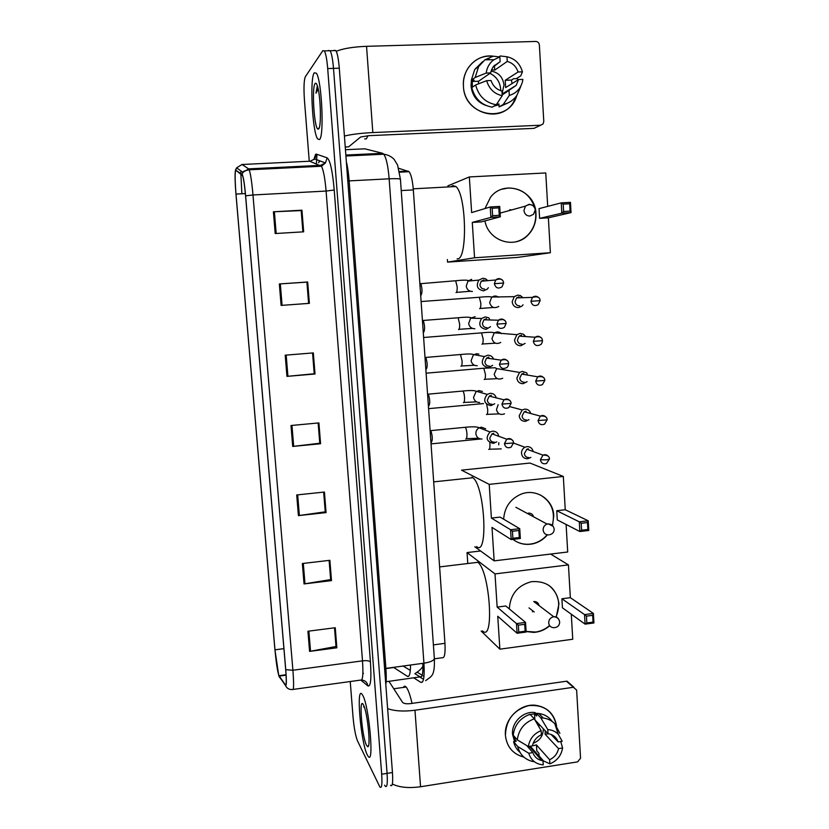 <?xml version="1.0" encoding="UTF-8"?>
<svg xmlns="http://www.w3.org/2000/svg" width="829" height="829" viewBox="0 0 829 829"><rect width="100%" height="100%" fill="white"/><g stroke="black" fill="none" stroke-linecap="round" stroke-linejoin="round"><path stroke-width="1.24" d="M398.676 168.277L409.111 171.707C411.163 174.515 412.573 180.587 413.329 189.914L444.945 643.335C445.453 653.345 444.582 658.143 442.334 657.739L434.375 658.827M390.49 785.301C392.418 787.084 393.07 782.825 392.449 772.535L339.289 68.185C338.543 59.149 337.403 53.284 335.89 50.579L334.253 50.31M384.615 785.167L385.195 786.13C387.081 787.923 387.703 783.674 387.07 773.374L333.496 68.372C332.74 59.336 331.631 53.45 330.149 50.745L328.325 50.797M367.288 754.877L368.014 756.141C374.521 766.742 369.123 705.324 362.646 695.199L362.211 694.495C355.848 684.567 360.75 742.629 367.288 754.877L368.014 756.141C374.521 766.742 369.123 705.324 362.646 695.199L362.211 694.495C355.848 684.567 360.75 742.629 367.288 754.877M319.466 139.573C324.367 137.013 321.849 80.32 316.388 73.232L314.274 72.797C309.559 78.195 312.367 132.049 317.611 138.889L319.466 139.573C324.367 137.013 321.849 80.32 316.388 73.232L314.274 72.797C309.559 78.195 312.367 132.049 317.611 138.889L319.466 139.573M278.762 675.355C277.363 670.495 276.098 661.988 274.969 649.822L235.985 194.069C234.866 179.251 234.845 171.323 235.944 170.277L242.607 175.717C243.664 178.888 244.659 185.603 245.571 195.882L285.684 669.511C286.533 680.516 286.451 685.666 285.435 684.961L278.762 675.355M278.803 675.853L285.497 685.5C286.533 686.236 286.616 680.951 285.746 669.677L245.622 195.831C244.472 183.302 243.311 176.152 242.141 174.411L235.498 170.069C234.804 173.53 234.959 181.551 235.954 194.121L274.917 649.687L278.803 675.853M385.195 786.13C387.081 787.923 387.703 783.674 387.07 773.374L333.496 68.372C332.74 59.336 331.631 53.45 330.149 50.745L328.553 50.476M350.242 681.531L353.04 717.023C354.045 727.955 355.527 735.893 357.486 740.846L379.879 786.97C381.723 788.773 382.324 784.514 381.682 774.203L327.693 68.569C326.937 59.512 325.838 53.626 324.388 50.911L322.833 50.642L305.331 76.755C303.942 80.216 303.642 87.957 304.43 99.998L309.258 161.251M279.342 283.953L307.673 281.995L309.383 303.362L281.114 305.414L279.342 283.953L280.326 283.881L282.088 305.341L281.114 305.414M273.404 211.789L301.943 210.183L303.673 231.819L275.197 233.54L273.404 211.789L274.389 211.747L276.181 233.477M296.709 494.954L324.429 492.043L326.066 512.612L298.419 515.617L296.709 494.954M302.357 563.523L329.88 560.311L331.496 580.621L304.036 583.927L302.357 563.523M307.932 631.242L335.258 627.729L336.854 647.791L309.59 651.397L307.932 631.242M285.207 355.185L313.331 352.905L315.01 374.003L286.948 376.376L285.207 355.185M291 425.515L318.916 422.914L320.574 443.743L292.72 446.437L291 425.515M280.326 283.881L306.948 282.129L308.637 303.393L282.088 305.341M301.196 210.649L302.927 231.871M323.704 492.115L325.227 511.7M329.154 560.394L330.636 579.409M334.543 627.822L335.973 646.288M312.595 352.957L314.212 373.713M318.191 422.977L319.756 443.142M320.574 443.743L319.797 443.132M318.149 422.987L319.766 443.235L292.72 446.437M315.01 374.003L314.253 373.703M312.554 352.967L314.222 373.755L286.948 376.376M336.854 647.791L336.014 646.288M334.501 627.822L335.994 646.506L309.59 651.397M331.496 580.621L330.678 579.409M329.113 560.394L330.647 579.595L304.036 583.927M326.066 512.612L325.269 511.7M323.662 492.125L325.237 511.835L298.419 515.617M301.943 210.183L301.238 210.639M302.886 231.871L301.186 210.587L274.389 211.747M307.673 281.995L306.948 282.129M309.383 303.362L308.637 303.393M306.906 282.119L308.606 303.404M412.054 703.386C410.272 695.686 408.49 690.464 406.687 687.738L406.148 687.034C405.039 685.832 404.127 685.956 403.402 687.417M366.542 745.354L367.682 746.68C370.977 748.369 367.734 714.007 363.817 705.717L363.392 704.816C358.667 695.417 361.9 736.815 366.542 745.354M363.962 706.059L363.682 707.013M523.835 757.064C512.933 754.152 506.788 746.919 505.421 735.344C505.98 719.81 513.731 709.893 528.674 705.614C543.855 704.412 553.14 711.137 556.539 725.789C554.383 714.152 547.554 707.334 536.031 705.344C520.229 703.044 503.866 719.012 505.421 735.344C506.716 746.587 512.612 753.779 523.099 756.898L523.835 757.064M392.345 784.016C399.35 787.446 408.749 788.358 420.552 786.752L577.606 761.882L580.559 758.193L576.632 690.07L566.445 681.22L410.562 703.603C406.479 704.049 403.806 703.634 402.562 702.381L388.967 681.334M387.63 708.64C394.728 711.127 403.837 711.665 414.966 710.235L573.274 687.303M566.445 681.22L569.689 683.521M539.316 724.463L538.829 726.629M529.969 747.043L528.021 747.033M545.275 730.877L545.067 734.173L558.539 748.618C557.389 753.779 554.414 757.478 549.627 759.706L536.425 744.898L532.208 745.924M530.291 746.214L542.995 760.753L541.741 760.556C537.368 759.519 534.404 756.867 532.85 752.608L526.757 745.572M543.327 728.805C543.213 735.851 539.834 740.66 533.192 743.24M514.55 741.52L512.529 734.266C511.389 722.308 523.493 710.671 535.026 712.567L536.529 714.132M534.798 719.738L548.042 733.738L547.793 729.603L540.809 717.852L536.477 713.334L536.643 715.987L534.508 713.759L528.249 714.909M513.731 735.748L514.218 738.877L516.239 741.261L513.607 741.665L517.7 746.504L528.747 753.25L532.85 752.608M519.99 752.38C516.736 749.571 514.602 745.996 513.607 741.665M513.182 735.105C514.664 724.826 520.27 717.883 530 714.297L534.27 718.826L541.15 730.608L541.399 734.753C536.581 736.981 533.596 740.691 532.436 745.882L528.332 746.514L517.275 739.882L513.182 735.105M536.477 713.334L538.84 713.489C544.518 714.287 548.995 716.971 552.28 721.531M534.425 761.778L532.301 761.405C524.612 759.343 519.742 754.38 517.7 746.504M517.275 739.882C518.767 729.479 524.436 722.463 534.27 718.826M540.809 717.852L543.202 718.007C547.782 718.608 551.648 720.515 554.808 723.727L559.896 733.375M542.995 760.753L543.254 764.866C535.855 764.214 531.026 760.338 528.747 753.25M528.332 746.514C529.679 738.846 533.949 733.541 541.15 730.608M547.793 729.603C551.948 729.852 555.451 731.406 558.29 734.266L562.197 741.292L558.135 741.924L551.078 734.453M545.067 734.173L548.466 733.789C553.244 734.639 556.466 737.354 558.135 741.924M536.425 744.898L536.798 750.856L538.933 753.281L539.099 755.924L543.451 760.898L549.876 763.82L549.627 759.706M558.539 748.618L562.59 747.986L560.746 741.52M562.59 747.986C561.388 755.115 557.502 760.245 550.953 763.395L549.876 763.82M514.218 738.877L516.166 738.587M534.871 719.748L534.508 713.759M482.499 630.9C494.664 643.107 489.825 570.663 477.836 562.311L477.608 562.124M509.296 608.9C510.291 594.352 517.731 585.264 531.607 581.647C547.285 580.714 556.404 588.072 558.964 603.709L556.269 617.066M550.601 554.062L568.445 564.901L570.342 597.678L593.409 613.429L593.937 622.962L585.087 624.144L562.435 607.823L561.907 598.756L584.549 614.6L593.409 613.429L592.662 615.315L593.046 622.133L593.937 622.962M571.295 614.206L572.746 639.242L499.877 649.169L481.162 631.076M570.342 597.678L561.907 598.756M549.71 625.75C545.026 629.822 539.7 632.04 533.731 632.403L526.114 631.532M568.445 564.901L495.006 573.917L497.151 607.097L505.783 605.989L525.545 622.392L526.146 632.04L517.089 633.252L516.477 623.595L497.151 607.097M518.343 625.159L524.716 624.32L525.545 622.392L516.477 623.595L518.343 625.159L518.778 632.061L517.089 633.252L497.742 616.258L499.877 649.169M480.582 550.974L467.048 552.58L495.006 573.917M467.048 552.58L467.784 563.523M593.046 622.133L586.839 622.962L585.087 624.144L584.549 614.6L586.445 616.144L586.839 622.962M592.662 615.315L586.445 616.144M518.778 632.061L525.151 631.211L524.716 624.32M526.146 632.04L525.151 631.211M539.088 605.626C538.415 602.807 536.643 601.439 533.772 601.543L553.741 616.745C556.041 616.569 557.741 617.481 558.829 619.481M548.757 585.264C558.777 593.554 561.202 604.123 556.01 616.973M549.544 625.522C545.461 629.128 540.819 631.294 535.607 632.04L526.114 631.418M532.446 611.812L533.171 611.211M476.571 546.57C488.468 557.378 484.851 486.312 472.944 477.732L471.97 477.058M503.659 519.203C504.478 507.4 510.208 499.089 520.819 494.271C535.814 487.887 553.306 499.4 553.772 515.69L552.549 525.462M563.326 476.447L489.214 484.364L461.515 470.157L530 463.048L563.326 476.447L565.254 509.752L588.238 520.788L588.777 530.487L579.844 531.534L557.285 519.918L556.746 510.716L579.295 521.814L588.238 520.788L587.481 522.571L587.875 529.503L588.777 530.487M566.103 524.456L567.699 552L494.167 560.86L474.81 546.777M565.254 509.752L556.746 510.716M547.389 534.881C543.689 539.244 539.161 542.145 533.793 543.606C526.104 545.441 519.151 544.021 512.933 539.358M489.214 484.364L491.4 518.084L500.105 517.099L519.731 528.684L520.332 538.498L511.182 539.565L510.571 529.741L491.4 518.084M512.446 531.244L518.881 530.508L519.731 528.684L510.571 529.741L512.446 531.244L512.892 538.27L511.182 539.565L492.001 527.399L494.167 560.86M587.875 529.503L581.595 530.239L579.844 531.534L579.295 521.814L581.212 523.296L581.595 530.239M587.481 522.571L581.212 523.296M512.892 538.27L519.317 537.524L518.881 530.508M520.332 538.498L519.317 537.524M539.928 494.747C551.42 501.462 555.565 511.628 552.352 525.254M547.119 534.829C543.43 539.151 538.923 542.031 533.586 543.472L530.218 544.114C524.674 544.715 519.545 543.586 514.85 540.726M533.617 516.83C532.757 514.249 530.995 513.016 528.322 513.12M457.08 258.866L457.525 258.835C467.66 259.695 466.416 194.649 455.919 186.525L452.686 185.582L451.152 186.784M485.006 208.545L490.53 197.229C504.395 178.722 535.679 190.318 535.98 213.695C536.301 221.975 533.7 229.032 528.187 234.876C514.902 249.57 488.468 241.218 484.913 220.908M548.363 217.83L539.606 218.359L539.037 208.639L561.233 202.867L570.466 202.338L571.036 212.607L548.363 217.83L550.383 252.731L517.493 257.415L447.556 262.109L447.38 259.508M447.919 185.841L469.338 176.94L545.762 172.95L547.7 206.38M570.466 202.338L569.668 203.758L570.083 211.105L571.036 212.607L561.813 213.157L539.606 218.359M469.338 176.94L471.639 212.587L490.24 206.97L499.711 206.421L500.353 216.815L490.892 217.385L490.24 206.97L492.157 208.255L498.809 207.872L499.711 206.421M550.383 252.731L474.561 257.778L472.281 222.421L481.255 221.882L500.353 216.815L499.276 215.302L498.809 207.872M474.561 257.778L447.556 262.109M570.083 211.105L563.606 211.488L561.813 213.157L561.233 202.867L563.192 204.131L563.606 211.488M569.668 203.758L563.192 204.131M472.281 222.421L490.892 217.385L492.633 215.695L492.157 208.255M492.633 215.695L499.276 215.302M501.897 189.25L508.405 187.996C521.337 188.204 530.094 194.67 534.664 207.405M535.368 210.411C536.777 219.913 534.322 228.079 527.98 234.918C524.239 238.669 519.824 241.042 514.736 242.047M511.607 209.934L509.731 209.696M533.14 451.525C532.342 448.22 530.291 446.582 526.985 446.624L524.912 447.235C522.602 448.562 521.462 450.582 521.493 453.287C522.073 456.934 524.156 458.748 527.721 458.748L530.902 457.401M528.353 448.779L526.871 449.214L524.374 453.598C524.798 456.24 526.301 457.556 528.881 457.556M530.757 413.526C529.772 410.542 527.752 409.08 524.695 409.143L522.208 409.961L519.182 415.806C519.773 419.474 521.856 421.319 525.441 421.35L529.006 419.671M526.063 411.174L524.28 411.764L522.073 416.003C522.498 418.666 524.001 420.002 526.602 420.023M527.482 375.071L526.747 372.895L522.394 371.392L519.534 372.449L516.861 378.065C517.451 381.765 519.545 383.64 523.14 383.692L527.068 381.661M523.752 373.319L521.7 374.076L519.752 378.148C520.177 380.832 521.69 382.19 524.301 382.221M525.679 336.584L523.565 334.263L520.073 333.393L516.881 334.678L514.529 340.066C515.12 343.797 517.223 345.693 520.83 345.766L525.089 343.372M521.431 335.196L519.13 336.118L517.41 340.035C517.845 342.74 519.368 344.118 521.98 344.17M524.798 336.522L523.565 334.263M522.964 297.694L520.436 295.59L517.742 295.134L514.249 296.637L512.167 301.808C512.768 305.559 514.871 307.486 518.498 307.59L521.876 306.181L523.058 304.803M519.099 296.823L516.581 297.901L515.068 301.663C515.493 304.378 517.016 305.777 519.648 305.849M522.001 297.725L520.436 295.59M430.469 430.469L430.976 431.07L430.469 430.469M498.809 436.323C498.063 432.862 495.97 431.153 492.53 431.163L490.043 431.982C485.338 437.722 486.426 441.525 493.307 443.401L496.737 441.867M493.794 433.277L492.011 433.868L489.773 438.137C490.208 440.8 491.732 442.137 494.364 442.147M430.956 442.707L431.391 442.313C432.697 440.064 432.562 436.323 430.976 431.07M428.417 406.231L428.811 405.878C430.147 403.64 430.033 399.879 428.479 394.594L427.609 394.065M496.281 397.879C495.307 394.801 493.245 393.288 490.105 393.34L487.214 394.407C482.965 400.189 484.188 403.941 490.892 405.65L494.726 403.754M491.369 395.34L489.286 396.107L487.338 400.2C487.773 402.884 489.307 404.241 491.939 404.262M425.857 369.527L426.21 369.206C427.567 366.967 427.484 363.195 425.961 357.869L425.09 357.33M493.628 359.092C492.467 356.46 490.467 355.175 487.659 355.247L484.405 356.574C480.582 362.387 481.929 366.076 488.457 367.651L492.654 365.361M488.923 357.133L486.582 358.087L484.872 361.993C485.317 364.698 486.851 366.076 489.493 366.117M423.629 332.305C424.976 329.963 424.914 326.149 423.422 320.896L422.562 320.346M489.846 319.973L488.923 317.89L485.203 316.896L481.628 318.471C478.178 324.284 479.639 327.921 486.012 329.382L490.53 326.688M486.468 318.668L483.887 319.797L482.405 323.528C482.841 326.253 484.385 327.652 487.037 327.714M487.877 280.658L485.421 278.731L482.737 278.275L478.882 280.098C475.763 285.901 477.317 289.487 483.535 290.855L487.276 289.145L488.354 287.715M483.991 279.922L481.203 281.228L479.908 284.793C480.354 287.539 481.908 288.958 484.571 289.041M486.799 280.751L485.421 278.731M421.039 295.155C422.375 292.678 422.313 288.844 420.863 283.663L454.883 280.813M516.757 95.573C508.778 124.443 464.147 116.982 463.442 86.206C461.888 68.942 477.1 53.678 493.224 56.196C482.25 55.263 473.67 59.533 467.494 69.014C464.437 74.237 463.09 79.967 463.442 86.206C464.053 112.443 499.39 124.288 512.892 103.21L516.757 95.573M344.408 136.049C351.558 134.319 361.029 133.158 372.832 132.567L540.643 125.231L543.005 124.008L543.783 121.5L539.368 44.984C539.037 42.787 537.834 41.616 535.772 41.45L366.542 46.32L372.832 132.567M336.273 51.274C343.123 48.517 353.216 46.87 366.542 46.32M517.234 78.102L517.69 80.081L517.234 78.102M536.187 127.334L534.011 128.36L368.926 135.666L360.698 136.972L348.626 146.837L345.237 147.013L348.626 146.837M489.96 73.356C496.364 76.537 499.949 81.822 500.695 89.19L500.726 90.693M506.778 91.149L506.395 92.382M491.493 69.781L494.716 70.133L507.255 61.439C512.602 62.942 516.208 66.455 518.094 71.988L505.213 80.299L505.649 87.584L518.55 79.543L516.166 85.397L502.187 94.941M496.27 104.765L502.229 95.687L501.949 91.035C496.602 89.573 492.965 86.071 491.048 80.517L486.654 80.672L475.639 84.952L471.784 87.605C474.768 98.713 481.566 105.231 492.208 107.169L496.27 104.765C485.525 102.796 478.644 96.195 475.639 84.952M491.027 71.087C498.571 72.413 502.902 77.087 504.011 85.107L502.094 93.439M507.255 61.439L506.975 56.766C514.892 58.579 520.042 63.605 522.436 71.843L520.736 75.895L516.394 78.631L513.617 78.724L511.493 80.071L512.011 83.625M486.053 105.49C477.203 102.278 472.198 95.76 471.038 85.936L471.411 80.216M472.395 87.18L472.24 81.47L474.136 80.123L471.318 80.216L474.748 69.47L482.613 61.667M486.882 59.781L489.224 59.18M478.354 83.895L478.592 81.242L490.581 72.921L486.177 73.076L475.162 77.48L471.318 80.216M475.162 77.48L478.634 66.6L484.913 59.802L493.265 56.196L499.856 56.983L500.146 61.667L493.4 66.434M506.975 56.766L500.27 55.978L499.017 56.88M502.229 95.687C494.312 93.946 489.12 88.941 486.654 80.672M486.177 73.076C486.975 67.408 489.545 62.952 493.918 59.709L499.856 56.983M490.581 72.921L492.623 67.553L500.146 61.667M522.436 71.843L518.094 71.988M498.965 104.744L493.939 106.143M495.141 105.438L498.913 103.926L499.099 106.889L503.244 104.485L509.317 95.418L509.037 90.765M507.503 103.138L499.099 106.889M520.622 86.879L516.83 95.47C513.379 100.247 508.851 103.252 503.244 104.485M518.55 79.543L522.892 79.397L522.529 81.46C520.591 88.744 516.187 93.397 509.317 95.418M511.493 80.071L505.213 80.299M496.882 105.128L496.809 103.957M478.592 81.242L472.24 81.47M494.716 70.133L494.416 65.242M364.719 138.94L366.304 138.868L368.045 135.707M318.637 128.92C321.631 127.065 320.574 93.729 317.186 85.356C316.44 83.325 315.745 82.734 315.113 83.563C311.58 87.325 314.232 128.744 317.994 129.117L318.637 128.92M317.331 85.76L315.984 93.19L318.181 89.004M315.984 93.19L317.631 86.755M393.506 667.355L407.391 676.329C409.391 677.283 410.438 673.511 410.531 665.024M408.863 676.07L407.391 676.329M433.391 644.889L444.945 643.335M401.226 190.566L413.329 189.914M399.433 171.53L408.241 171.085M364.408 154.287L363.744 155.168M363.444 673.314L362.853 673.956M413.775 677.873L420.811 682.35C423.64 683.2 424.676 676.806 423.93 663.19L389.153 178.815C388.117 166.235 386.335 158.038 383.796 154.215L382.615 153.303L364.843 148.816L345.444 149.717M392.449 772.535L381.682 774.203M339.289 68.185L327.693 68.569M316.947 154.318L316.429 163.696M434.334 658.153L434.365 658.599C433.754 660.651 430.282 662.184 423.93 663.19L385.889 668.402C386.397 675.448 386.366 680.806 385.806 684.443M382.615 153.303L345.838 155.044M400.438 179.375L400.428 179.23C399.599 178.649 395.837 178.504 389.153 178.815L349.144 180.888L385.889 668.402L384.615 668.661M346.346 161.717C347.61 166.753 348.543 173.147 349.144 180.888L347.797 180.929M422.479 682.008L420.811 682.35M414.852 673.666L420.241 676.982C422.344 677.666 423.204 673.127 422.821 663.345M421.567 676.671L386.107 681.728M393.744 667.511L385.899 668.588M368.045 154.971L365.071 154.153L368.75 154.93M403.381 666.174L402.842 666.267M319.611 160.764L318.595 162.702L319.921 160.888M274.969 649.822L283.912 648.651M313.922 159.282L315.569 154.339L316.388 154.121L327.154 157.842C330.16 160.235 332.512 170.961 334.222 189.996L370.439 661.905C371.516 679.034 370.677 687.034 367.9 685.915L361.092 680.308M308.181 165.945L308.067 166.898M280.855 679.003L279.166 676.63M245.622 195.831L252.98 194.97L292.906 670.246L285.746 669.677M242.141 174.411L242.907 172.391L248.617 168.867L249.187 169.79C250.576 173.738 251.84 182.131 252.98 194.97L326.098 191.064C325.009 178.38 323.465 170.1 321.455 166.235L309.714 161.23M293.134 689.427L360.625 680.091C362.76 680.91 363.382 674.495 362.501 660.848L292.906 670.246C293.963 684.039 293.808 690.464 292.461 689.521C289.207 689.769 286.886 688.433 285.497 685.5M235.902 169.738L236.628 167.821L242.027 164.494L248.617 168.867L320.585 165.344L325.434 162.95L327.154 157.842M241.871 193.758L240.887 174.017M240.887 173.468L240.907 170.94M241.736 164.515L310.181 161.209L314.761 158.95L316.388 154.121M370.439 661.905C369.288 660.765 366.636 660.412 362.501 660.848L326.098 191.064L334.222 189.996M367.9 685.915C367.257 682.35 365.185 680.391 361.662 680.039M235.985 194.069L245.374 193.571M279.114 676.122L286.088 675.169M291.963 425.422L293.684 446.334M297.673 494.851L299.373 515.503M303.31 563.419L304.989 583.803M308.875 631.128L310.533 651.252M286.181 355.102L287.922 376.283M414.966 710.235L420.552 786.752M554.176 627.688C551.016 627.698 549.181 626.113 548.694 622.921C548.819 619.564 550.487 617.501 553.699 616.745C557.161 617.004 559.14 618.786 559.668 622.082C559.502 625.491 557.668 627.356 554.176 627.688M548.839 534.912C545.555 534.964 543.648 533.316 543.119 529.99C543.14 527.13 544.446 525.151 547.047 524.052L548.176 523.804L553.192 526.353M500.125 213.105L525.42 206.131C530.291 203.281 533.596 204.462 535.358 209.685L533.524 214.286L529.866 216.058C526.477 215.903 524.508 214.048 523.949 210.493L525.42 206.131L529.161 204.276L532.715 205.364M548.508 456.624C547.067 454.717 545.223 454.23 542.995 455.152C547.358 454.986 549.513 456.292 549.461 459.069L546.311 459.846L540.394 459.732C541.161 463.193 543.202 464.427 546.539 463.442L549.451 458.986M488.716 449.422C489.618 449.505 490.032 447.95 489.96 444.758L489.742 442.572M498.84 442.655L498.706 444.862M526.871 449.214L542.995 455.152L540.394 459.732M546.083 417.319C544.508 415.412 542.591 415.018 540.353 416.127C544.891 415.671 547.161 416.925 547.15 419.878L538.052 420.552C538.912 424.21 541.068 425.412 544.529 424.158L547.14 419.826M486.478 414.573C487.369 414.562 487.773 412.946 487.711 409.713L486.706 404.479M498.156 404.687L496.467 409.65C497.721 413.94 500.405 415.329 504.54 413.806M524.28 411.764L540.353 416.127L538.052 420.552M543.627 377.723C541.917 375.838 539.948 375.547 537.72 376.832C542.394 376.097 544.757 377.288 544.819 380.418L535.689 381.091C536.653 384.925 538.912 386.096 542.477 384.594L544.819 380.376M484.209 379.506C485.1 379.402 485.514 377.713 485.442 374.449L483.784 368.221L482.986 368.294M519.534 372.449L496.685 368.594L494.208 374.221C495.597 378.739 498.416 380.076 502.664 378.242M521.7 374.076L537.72 376.832L535.689 381.091M533.306 341.341C534.373 345.351 536.736 346.491 540.384 344.74C541.513 344.284 542.207 342.926 542.477 340.678L533.306 341.341L535.099 337.248L519.13 336.118M481.939 344.211C482.82 344.004 483.224 342.253 483.152 338.957L481.545 332.864L480.747 332.926M501.493 333.641C499.182 331.559 496.726 331.393 494.125 333.144L491.949 338.564C493.462 343.289 496.395 344.574 500.747 342.439M541.13 337.817C539.285 335.994 537.275 335.807 535.099 337.248C539.731 336.035 542.187 337.175 542.477 340.678M530.912 301.3C532.083 305.486 534.518 306.585 538.228 304.595L540.114 300.626L530.912 301.3L532.498 297.383L516.581 297.901M479.639 308.689C480.53 308.388 480.934 306.575 480.851 303.227L479.297 297.269L478.499 297.331M498.623 297.207C496.229 295.58 493.877 295.663 491.576 297.466L489.659 302.678C491.307 307.6 494.353 308.834 498.778 306.409M538.581 297.601C536.622 295.88 534.591 295.808 532.498 297.383C537.41 296.098 539.948 297.186 540.114 300.637M512.736 440.676C511.172 438.541 509.182 438.044 506.768 439.194C511.192 438.655 513.462 439.909 513.586 442.966L504.436 443.66C505.307 447.297 507.483 448.499 510.965 447.266L513.576 442.893M465.784 438.883C466.654 438.945 467.038 437.308 466.955 433.981C466.706 430.624 466.136 428.396 465.235 427.298L464.447 427.37M485.659 428.738L481.255 427.184L478.851 427.971C476.685 429.412 475.711 431.432 475.919 434.033C476.644 437.38 478.685 439.038 482.022 439.018M492.011 433.868L506.768 439.194L504.436 443.66M510.177 400.998C508.457 398.853 506.395 398.459 503.98 399.827C508.55 398.987 510.933 400.179 511.12 403.412L501.939 404.096C502.923 407.941 505.213 409.101 508.809 407.588L511.12 403.36M463.38 402.676C464.24 402.635 464.623 400.935 464.53 397.568C464.302 394.283 463.743 392.096 462.872 391.039L462.085 391.101M482.374 391.443L478.872 390.583L476.074 391.62L473.514 397.454C474.25 400.821 476.292 402.5 479.649 402.5M489.286 396.107L503.98 399.827L501.939 404.096M507.576 361.009C505.7 358.895 503.586 358.615 501.203 360.169C505.845 358.947 508.322 360.076 508.643 363.579L499.431 364.252C500.529 368.294 502.913 369.413 506.602 367.62C507.68 367.216 508.353 365.869 508.643 363.579L508.643 363.537M460.955 366.231C461.805 366.086 462.188 364.314 462.105 360.916L460.489 354.522L459.691 354.594M478.851 354.066L476.478 353.745L473.318 355.03L471.1 360.615C471.836 364.014 473.887 365.724 477.255 365.744M486.582 358.087L501.203 360.169L499.431 364.252M504.923 320.709C502.913 318.668 500.757 318.512 498.447 320.222C506.25 317.953 505.835 322.73 506.156 323.455L496.903 324.118C498.105 328.336 500.592 329.414 504.343 327.362L506.146 323.434M458.51 329.548C459.37 329.3 459.743 327.455 459.649 324.015L458.095 317.766L457.297 317.828M475.152 316.688L470.603 318.191L468.665 323.538C469.411 326.958 471.473 328.698 474.851 328.74M483.887 319.797L498.447 320.222L496.903 324.118M494.353 283.694C495.669 288.077 498.229 289.124 502.032 286.824L503.638 283.031L494.353 283.694L495.711 279.984L481.203 281.228M456.054 292.616C456.903 292.264 457.276 290.347 457.183 286.865L455.681 280.762C462.261 280.036 466.426 279.964 468.167 280.523L466.219 286.212C466.965 289.663 469.038 291.414 472.426 291.487M471.628 279.332L467.898 281.093L478.882 280.098M502.208 280.088C500.074 278.171 497.908 278.129 495.711 279.984C500.498 278.15 503.151 279.166 503.638 283.031M534.011 128.36L540.643 125.231M422.935 666.164C421.692 668.557 419.122 670.982 415.215 673.438M410.314 670.423L403.163 666.029M399.557 172.194L409.111 171.707M335.89 50.579L324.388 50.911M425.65 680.65C431.681 675.977 434.831 676.588 434.365 658.599L400.428 179.23L397.557 164.981L394.127 159.386C391.371 156.494 387.92 154.774 383.796 154.215L345.921 156.018M423.515 679.334L419.795 677.034M423.256 675.884L424.044 675.511M422.21 675.252L417.205 672.226M314.129 159.593L315.072 157.458L314.761 158.95L325.434 162.95L321.455 166.235L249.187 169.79C244.596 170.753 242.503 171.613 242.907 172.391L236.628 167.821L235.498 170.069M279.28 676.091L278.917 675.334M278.896 675.697L286.057 674.723M318.647 165.437L318.574 166.38M406.148 687.034L393.775 688.775M368.584 745.437L367.682 746.68M567.077 681.2L573.917 687.272M541.741 760.556L529.368 746.359M543.202 718.007L538.84 713.489M558.29 734.266L554.808 723.727M477.836 562.311L439.619 566.912M529.016 607.895L534.208 611.968M472.944 477.732L433.691 481.867M549.824 534.705C552.694 533.897 554.155 532.042 554.197 529.161C553.42 525.358 551.036 523.659 547.047 524.052L515.907 507.296M455.919 186.525L413.246 188.825M501.234 448.883L489.307 449.235M513.597 443.1L524.912 447.235M431.039 443.888L480.696 438.997M499.286 413.878L487.017 414.365M509.97 406.687L522.208 409.961M428.583 408.656L483.494 403.578M497.348 378.656L484.716 379.288M496.685 368.594L495.151 367.755L483.784 368.221L426.106 373.195M495.431 343.185L482.395 343.994M423.619 337.496L481.545 332.864C488.25 332.16 492.499 332.128 494.281 332.792L516.881 334.678M493.524 307.486L480.053 308.471M421.111 301.549L479.297 297.269C485.867 296.575 490.022 296.502 491.763 297.051L514.249 296.637M478.592 438.24L466.344 438.665M430.676 430.624L465.235 427.298C472.478 426.552 477.058 426.686 478.965 427.702L490.043 431.982M476.52 401.878L463.898 402.448M428.178 394.158L462.872 391.039C470.002 390.293 474.468 390.366 476.24 391.257L487.214 394.407M428.479 394.594L427.567 394.034M474.457 365.268L461.432 365.993M425.66 357.434L460.489 354.522C467.432 353.796 471.774 353.807 473.535 354.574L484.405 356.574M425.961 357.869L424.997 357.278M472.416 328.398L458.945 329.31M423.132 320.46L458.095 317.766C464.831 317.041 469.079 317.01 470.851 317.673L470.603 318.191L481.628 318.471M423.422 320.896L422.417 320.263M470.395 291.269L456.437 292.388M420.863 283.663L419.826 283M516.166 85.397L502.125 93.988M478.634 66.6L474.748 69.47M493.918 59.709L484.913 59.802M319.258 127.676L317.994 129.117"/></g></svg>
